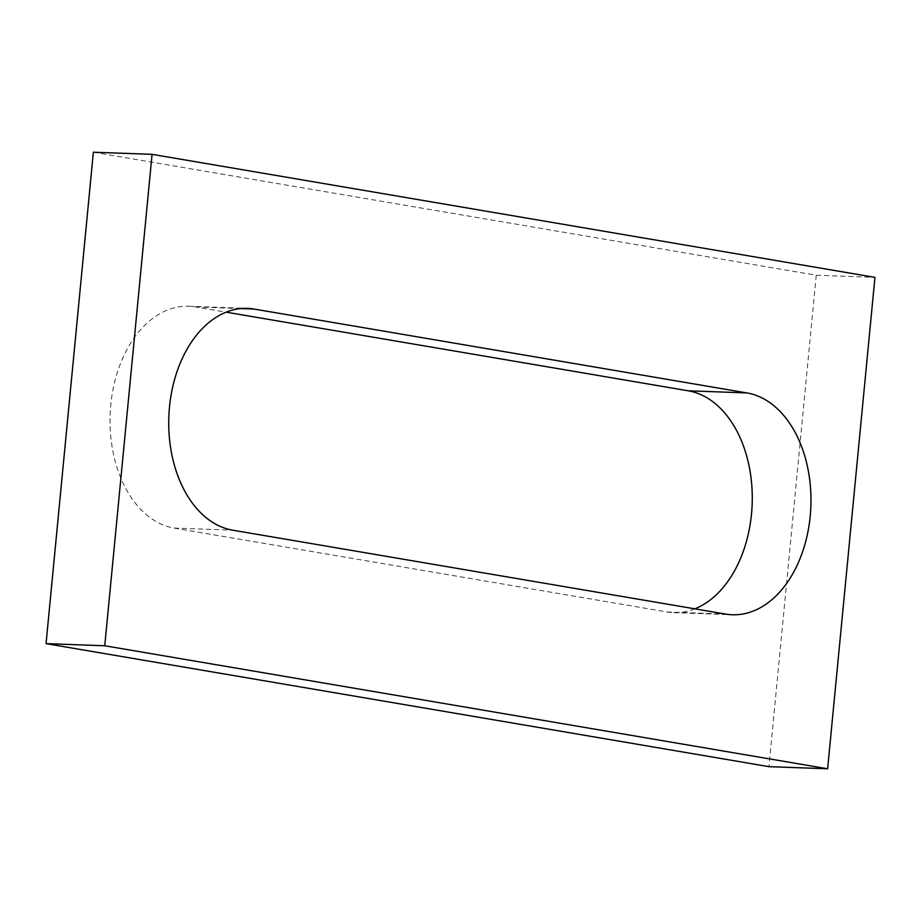 <?xml version="1.0" encoding="UTF-8"?>
<svg xmlns="http://www.w3.org/2000/svg" width="921" height="921" viewBox="0 0 921 921"><rect width="100%" height="100%" fill="white"/><g stroke="black" fill="none" stroke-linecap="round" stroke-linejoin="round"><path stroke-width="0.69" stroke-dasharray="4.61 3.45" d="M93.366 152.218L816.248 275.241L874.95 277.371M816.248 275.241L768.931 766.663M694.848 608.839A111.326 74.636 -87.9 0 1 673.55 612.626A111.326 74.636 -87.9 0 1 666.942 611.947L174.069 528.067A111.326 74.636 -87.9 0 1 110.382 409.845A111.326 74.636 -87.9 0 1 188.747 306.244A111.326 74.636 -87.9 0 1 195.356 306.923L226.152 312.161M195.356 306.923L240.795 308.57M174.069 528.067L232.76 530.197M666.942 611.947L725.644 614.077M188.747 306.244L247.45 308.374M673.55 612.626L732.253 614.756"/><path stroke-width="1.38" d="M874.95 277.371L152.069 154.337L104.752 645.759L827.634 768.782L874.95 277.371M827.634 768.782L768.931 766.663L46.05 643.629L93.366 152.218L152.069 154.337M46.05 643.629L104.752 645.759M232.76 530.197A111.326 74.636 -87.9 0 1 169.084 411.975A111.326 74.636 -87.9 0 1 247.45 308.374A111.326 74.636 -87.9 0 1 254.058 309.053L746.931 392.933A111.326 74.636 -87.9 0 1 810.618 511.155A111.326 74.636 -87.9 0 1 732.253 614.756A111.326 74.636 -87.9 0 1 725.644 614.077L232.76 530.197M226.152 312.161L688.24 390.803A111.326 74.636 -87.9 0 1 752.204 493.057A111.326 74.636 -87.9 0 1 694.848 608.839M240.795 308.57L254.058 309.053M688.24 390.803L746.931 392.933"/></g></svg>
